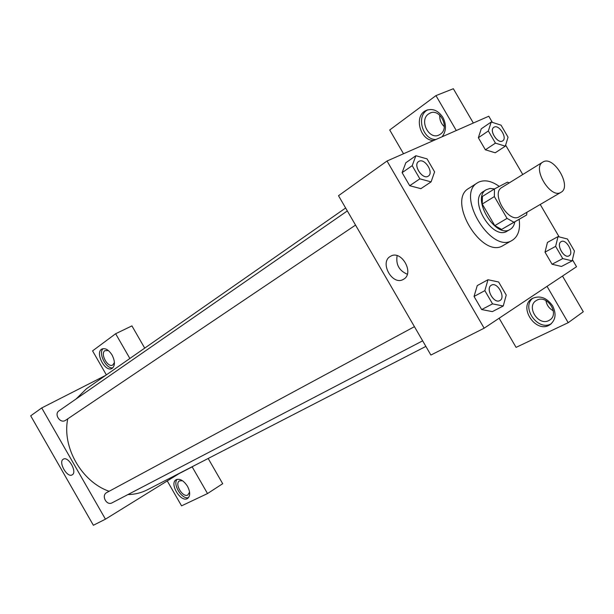 <?xml version="1.0" encoding="UTF-8"?>
<svg xmlns="http://www.w3.org/2000/svg" width="614" height="614" viewBox="0 0 614 614"><rect width="100%" height="100%" fill="white"/><g stroke="black" fill="none" stroke-linecap="round" stroke-linejoin="round"><path stroke-width="0.92" d="M543.183 161.881C553.874 155.426 572.202 186.664 561.019 192.297C550.681 199.443 531.67 167.891 542.822 162.088L543.183 161.881M561.019 192.297L519.306 216.719C508.806 223.91 490.471 193.479 501.738 187.554L542.822 162.088M526.62 215L501.615 229.413L494.792 225.63L482.236 204.048L494.354 196.58L507.057 218.392L513.903 222.245L526.62 215L526.95 212.244M494.354 196.58L494.493 188.92L507.471 182.151L509.267 182.888M482.236 204.048L482.42 196.442L494.493 188.92L490.064 188.452L486.273 189.711C470.815 197.892 495.713 239.222 510.173 229.383C512.644 227.901 514.21 225.392 514.854 221.861M510.173 229.383L507.141 231.14C492.666 240.98 467.837 199.765 483.302 191.568L486.273 189.711M494.792 225.63L507.057 218.392M501.615 229.413L513.903 222.245M519.152 219.351C520.472 229.521 518.17 236.513 512.245 240.32C491.254 254.48 455.235 194.707 477.569 182.765L478.605 182.174C484.599 179.48 491.499 180.892 499.282 186.426M512.245 240.32L503.204 245.462C482.159 259.638 446.432 200.341 468.797 188.36L477.569 182.765M491.223 122.009L481.261 128.817L478.352 137.736L485.375 149.801L495.229 152.786L505.314 146.178L508.047 137.175L501.047 125.172L491.223 122.009L488.353 130.959L495.444 143.131L505.314 146.178M405.831 162.741L402.116 172.657L409.699 185.712L420.897 188.682M558.026 236.597L555.624 246.375L562.746 258.586L572.171 260.858L574.451 251.042L567.42 238.992L558.026 236.597L547.465 242.407L545.009 252.139L552.063 264.243L545.009 252.139L547.45 242.392M492.359 122.378L488.782 116.23L387.027 161.014L484.147 328.198L576.531 266.729L572.44 259.714M559.124 236.874L540.228 204.47M522.767 174.522L505.629 145.127M477.262 285.587L474.046 296.447L481.66 309.556L492.359 311.628M387.027 161.014L338.506 195.705L430.89 355.053L484.147 328.198M552.661 305.91C556.583 313.969 555.647 320.255 549.852 324.775C536.037 334.216 517.579 306.632 532.231 298.519C539.898 295.127 546.706 297.59 552.661 305.91M499.128 318.229L516.075 347.378L568.196 322.688L547.036 286.354M532.891 298.143C520.695 307.422 538.202 331.798 551.303 323.685M548.762 320.577C538.186 326.303 525.799 306.294 536.329 300.515L536.897 300.192C547.327 294.206 560.06 314.322 549.515 320.163L548.762 320.577M553.337 310.83C549.185 308.566 546.713 305.143 545.923 300.568M568.196 322.688L583.3 311.743L562.508 276.062M403.521 279.27L403.436 279.316C392.499 286.254 379.007 262.124 390.558 256.284C401.356 249.407 414.872 273.376 403.521 279.27M397.12 255.647C395.715 264.473 399.115 270.674 407.305 274.235M433.676 140.483C420.129 140.806 413.521 116.069 425.817 110.597C432.363 108.01 438.058 110.274 442.878 117.381C446.57 124.688 446.309 131.15 442.103 136.768M456.286 130.529L435.955 95.607L389.713 129.984L403.521 153.753M427.758 109.837C415.762 115.578 422.47 139.854 435.848 139.524M440.299 134.243L439.401 134.796C429.309 140.721 418.702 120.467 428.511 113.989L429.585 113.321C439.724 107.412 450.262 128.011 440.299 134.243M444.29 126.614C441.005 123.552 439.494 119.722 439.754 115.148M473.333 123.03L453.347 88.731L435.955 95.607M425.878 346.396L147.329 489.803C141.366 492.85 134.88 494.454 127.85 494.6M109.115 491.284C81.608 481.798 61.768 447 67.763 418.848M76.144 398.939L86.451 388.762L345.628 208M347.332 210.932L59.021 410.812C53.84 414.028 59.98 423.637 65.23 420.529L355.537 225.092M422.647 340.824L112.07 502.835C106.644 505.997 101.041 495.621 106.575 492.658L414.435 326.671M105.554 375.438L41.721 407.942L105.447 519.175L180.631 472.657M208.177 458.474L222.69 483.702L207.517 493.556L181.56 505.852L167.254 480.939M129.869 358.484L115.639 333.732L131.926 325.896L144.712 348.13M189.588 492.136L187.815 495.014C182.673 497.931 174.207 483.579 179.472 480.877L182.504 480.739M177.147 479.319C172.296 484.208 182.036 499.896 188.521 497.632M187.5 486.303C190.378 492.014 190.409 496.058 187.585 498.445C180.923 503.058 168.95 483.448 176.141 479.734C179.894 478.337 183.678 480.524 187.5 486.303M114.427 362.529L112.769 365.008C107.849 368.131 99.967 353.787 104.894 350.671L108.371 350.556M103.16 348.629C97.879 352.989 106.191 369.413 112.861 367.817M112.093 355.061C115.202 361.393 115.179 365.852 112.032 368.438C105.186 372.729 94.61 352.405 101.939 349.028C105.332 347.823 108.716 349.834 112.093 355.061M115.639 333.732L92.568 350.886L106.352 374.885M179.234 473.517L192.167 466.863L207.517 493.556M192.167 466.863L193.571 465.995M41.721 407.942L30.7 415.824L93.374 525.269L105.447 519.175M72.206 474.837L72.183 474.852C67.179 478.206 57.923 461.789 63.342 459.18C68.3 455.826 77.571 472.204 72.206 474.837M431.089 181.874L434.597 171.874L427.052 158.896L415.878 155.718L412.201 165.665L419.861 178.843L431.089 181.874L420.897 188.659L409.699 185.712L419.861 178.843M428.334 176.08L428.311 176.095C422.831 180.324 412.646 165.112 418.571 161.543L419.116 161.229C424.949 158.113 434.037 172.757 428.334 176.08C422.854 180.309 412.669 165.097 418.594 161.528L418.571 161.543M405.839 162.756L415.878 155.718M409.699 185.712L402.116 172.657L412.201 165.665M503.257 305.995L506.235 295.042L498.652 282.01L487.992 279.731L484.853 290.645L492.543 303.876L503.257 305.995L492.359 311.613L481.66 309.556L492.543 303.876M499.788 300.584L499.758 300.599C493.948 304.145 485.214 288.48 491.215 285.28L491.423 285.157C497.386 281.481 506.182 297.698 499.788 300.584C493.971 304.13 485.237 288.473 491.238 285.264L491.423 285.157M477.239 285.594L487.992 279.731M481.66 309.556L474.046 296.447L484.853 290.645M502.659 140.882L502.659 140.882C497.954 144.482 488.69 130.306 493.809 127.328L494.224 127.098C499.228 124.389 507.632 138.073 502.682 140.867C497.977 144.467 488.713 130.291 493.833 127.313M495.444 143.131L485.375 149.801L478.352 137.736L488.353 130.959M485.375 149.801L495.229 152.771M569.009 255.831L568.986 255.846C564.028 258.939 555.854 244.449 561.019 241.724L561.181 241.624C566.246 238.447 574.474 253.359 569.009 255.831C564.051 258.924 555.885 244.433 561.043 241.709L561.181 241.624M562.746 258.586L552.063 264.243L561.48 266.453L572.171 260.858M545.009 252.139L555.624 246.375M549.852 324.775L550.881 324.046M550.259 319.641L549.515 320.163M425.817 110.597L427.474 109.921M430.798 112.822L429.585 113.321"/></g></svg>
